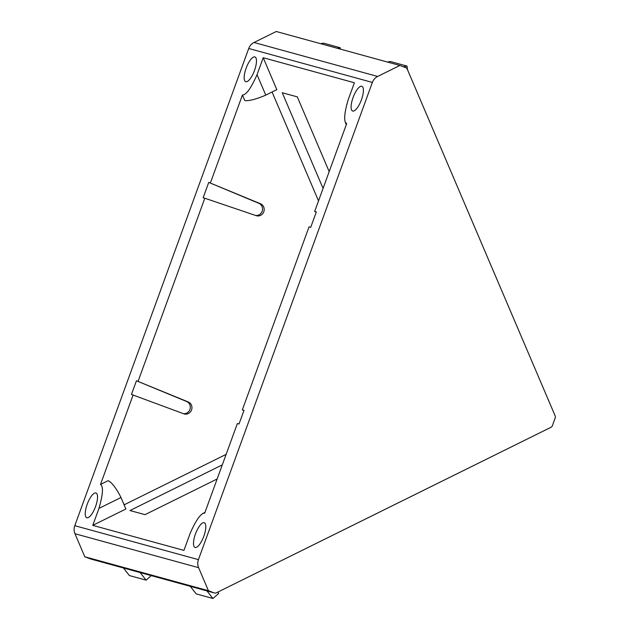 <?xml version="1.0" encoding="UTF-8"?>
<svg xmlns="http://www.w3.org/2000/svg" width="630" height="630" viewBox="0 0 630 630"><rect width="100%" height="100%" fill="white"/><g stroke="black" fill="none" stroke-linecap="round" stroke-linejoin="round"><path stroke-width="0.94" d="M120.976 497.511L125.874 508.993L92.767 525.365L98.949 508.41L120.976 497.511A21.105 5.308 63.7 0 0 108.045 480.714L100.493 484.454C103.54 486.376 103.029 494.361 98.949 508.41M204.978 512.387L203.025 513.356C199.23 515.655 194.93 522.357 190.118 533.445L183.936 550.399L92.767 525.365M203.025 513.356L204.726 513.08L237.368 423.525L239.038 423.982L244.023 410.319L242.345 409.862L243.944 410.524M204.167 522.711A13.191 4.316 -69.4 0 0 195.536 533.767A13.191 4.316 -69.4 0 0 195.009 547.454A13.191 4.316 -69.4 0 0 203.687 536.618A13.191 4.316 -69.4 0 0 204.285 522.75A13.191 4.316 -69.4 0 0 204.167 522.711M95.902 492.983A13.191 4.316 -69.4 0 0 87.279 504.039A13.191 4.316 -69.4 0 0 86.751 517.718A13.191 4.316 -69.4 0 0 95.429 506.89A13.191 4.316 -69.4 0 0 96.028 493.022A13.191 4.316 -69.4 0 0 95.902 492.983M124.299 505.307L124.85 504.465L123.771 504.063M248.732 48.479L74.789 525.688A10.553 9.97 105.4 0 0 74.97 533.728L84.798 556.762L90.744 558.991A2.638 2.489 105.4 0 0 90.948 559.062L214.578 593.011A2.638 2.489 105.4 0 0 216.287 592.838L551.022 427.274A2.638 2.489 105.4 0 0 552.345 425.778L555.211 417.918A2.638 2.489 105.4 0 0 555.164 415.91L407.208 69.032A2.638 2.489 105.4 0 0 405.822 67.686L399.877 65.457L276.247 31.5L254.016 42.493A10.553 9.97 105.4 0 0 248.732 48.479L372.361 82.428L198.426 559.645A10.553 9.97 105.4 0 0 198.6 567.677L208.428 590.712L84.798 556.762M131.457 394.443L183.795 413.8A6.331 5.977 -74.6 0 0 191.607 409.784A6.331 5.977 -74.6 0 0 188.283 401.971L136.442 380.78L131.457 394.443M138.112 381.237L204.813 198.237L256.205 215.665A6.331 5.977 -74.6 0 0 263.852 211.601A6.331 5.977 -74.6 0 0 260.552 203.781L208.743 182.409L203.136 197.781L204.813 198.237M210.412 182.873L242.424 95.043C246.196 94.988 251.071 88.192 257.04 74.663L263.214 57.716L354.383 82.758L348.209 99.697C344.917 110.73 343.941 118.251 345.287 122.252L346.657 123.669L314.646 211.499L316.244 212.16M242.345 409.862L309.046 226.863L310.716 227.328L316.323 211.956L314.646 211.499M100.493 484.454L133.135 394.9M254.843 56.913A13.191 4.316 -69.4 0 0 246.22 67.969A13.191 4.316 -69.4 0 0 245.692 81.656A13.191 4.316 -69.4 0 0 254.37 70.82A13.191 4.316 -69.4 0 0 254.969 56.952A13.191 4.316 -69.4 0 0 254.843 56.913M361.77 86.278A13.191 4.316 -69.4 0 0 353.139 97.335A13.191 4.316 -69.4 0 0 352.611 111.014A13.191 4.316 -69.4 0 0 361.289 100.186A13.191 4.316 -69.4 0 0 361.888 86.318A13.191 4.316 -69.4 0 0 361.77 86.278M226.123 454.372L124.85 504.465M272.073 92.004L318.512 200.891M263.214 57.716L276.838 89.649L265.773 95.122A21.105 4.457 -23.1 0 1 244.747 100.493L242.424 95.043M399.877 65.457L377.646 76.45A10.553 9.97 105.4 0 0 372.361 82.428M208.428 590.712L214.373 592.948A2.638 2.489 105.4 0 0 214.578 593.011M222.107 465.405L221.532 465.247L129.985 510.536L145.018 514.663L217.153 478.981M329.183 171.62L297.297 96.87L282.264 92.744L322.725 187.614L323.3 187.772M265.773 95.122L257.04 74.663M222.083 465.46L221.532 465.247M255.575 215.452A6.331 5.977 105.4 0 0 258.883 203.325L208.743 182.409M183.401 413.658A6.331 5.977 105.4 0 0 186.614 401.507L136.442 380.78M407.547 69.828L406.988 66.079L403.397 66.78M406.988 66.079L390.285 61.488L387.45 62.039M340.365 49.108L340.161 47.722L337.326 48.274M340.161 47.722L323.458 43.139L320.623 43.69M206.979 590.924L212.932 598.5L218.775 593.381L217.775 592.106M190.276 586.341L196.221 593.909L212.932 598.5M140.151 572.576L146.105 580.143L151.263 575.623M123.448 567.984L129.394 575.56L146.105 580.143M198.426 559.645L74.789 525.688M377.646 76.45L254.016 42.493M198.6 567.677L74.97 533.728M214.373 592.948L90.744 558.991M260.552 203.781L258.883 203.325M188.283 401.971L186.614 401.507M346.303 124.645L345.287 122.252"/></g></svg>
